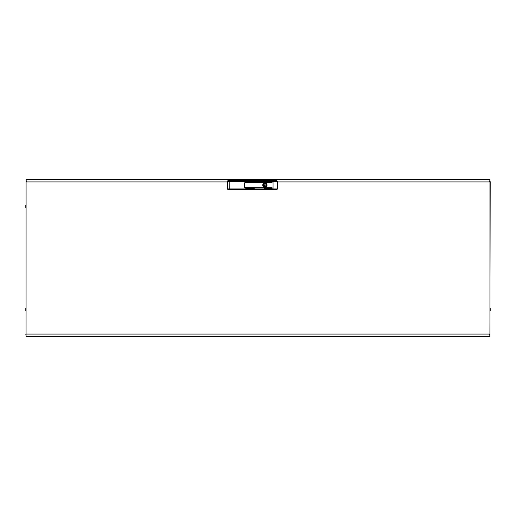 <?xml version="1.0" encoding="UTF-8"?>
<svg xmlns="http://www.w3.org/2000/svg" width="516" height="516" viewBox="0 0 516 516"><rect width="100%" height="100%" fill="white"/><g stroke="black" fill="none" stroke-linecap="round" stroke-linejoin="round"><path stroke-width="0.77" d="M264.882 187.218A2.116 2.116 0 0 1 262.76 185.096A2.116 2.116 0 0 1 264.882 182.98A2.116 2.116 0 0 1 266.998 185.096A2.116 2.116 0 0 1 264.882 187.218M245.829 180.735L245.829 182.425L245.248 182.425A0.529 0.529 0 0 0 244.719 182.954L244.719 187.244A0.529 0.529 0 0 0 245.248 187.772L245.829 187.772L245.829 189.462L228.085 189.462A0.529 0.529 0 0 1 227.556 188.94L227.504 181.264L229.227 181.264L229.278 188.933L245.829 188.933L245.829 187.508L244.771 187.244L244.771 182.954L245.829 182.69L245.829 180.735L276.918 180.735L277.582 181.264L229.227 181.264L229.227 180.735L245.829 180.735M231.4 189.462L241.985 189.462M241.985 180.735L231.4 180.735M228.04 180.735A0.529 0.529 0 0 0 227.504 181.264A0.529 0.529 0 0 1 228.04 180.735L229.227 180.735M228.085 189.462A0.529 0.529 0 0 1 227.556 188.94L229.278 188.933L229.278 189.462M264.882 182.954A2.141 2.141 0 0 0 262.734 185.096A2.141 2.141 0 0 0 264.882 187.244A2.141 2.141 0 0 0 267.024 185.096A2.141 2.141 0 0 0 264.882 182.954M273.022 189.462L273.022 188.933L277.582 188.933L276.918 189.462L245.829 189.462L245.829 188.933L273.022 188.933L273.022 180.735M254.265 188.43L246.59 188.301L254.265 188.43M272.125 187.772L246.59 187.637L272.125 187.772M272.125 188.43L264.45 188.301L272.125 188.43M254.265 182.032L246.59 181.896L254.265 182.032M272.125 182.032L264.45 181.896L272.125 182.032M272.125 182.69L246.59 182.561L272.125 182.69M277.582 188.933L277.582 181.264M265.276 185.096A0.4 0.4 0 0 0 264.882 184.702A0.4 0.4 0 0 0 264.482 185.096A0.4 0.4 0 0 0 264.882 185.496A0.4 0.4 0 0 0 265.276 185.096M266.798 185.096A1.916 1.916 0 0 0 266.753 184.676L266.114 184.593A1.335 1.335 0 0 0 263.644 184.593L263.012 184.676A1.916 1.916 0 0 0 263.012 185.521L263.644 185.605A1.335 1.335 0 0 0 266.114 185.605L266.753 185.521A1.916 1.916 0 0 0 266.798 185.096M266.985 185.096A2.103 2.103 0 0 0 264.882 182.993A2.103 2.103 0 0 0 262.779 185.096A2.103 2.103 0 0 0 264.882 187.205A2.103 2.103 0 0 0 266.985 185.096M25.8 310.632L25.8 308.516L25.8 310.632M490.2 310.632L490.2 308.516L490.2 310.632M25.8 205.368L25.8 207.484L25.8 205.368M26.09 336.032L25.8 334.084L26.329 334.11M26.09 179.968L26.064 336.593L489.936 336.593L489.671 334.11M489.91 179.968L490.2 181.916L489.671 181.922L489.936 179.407L26.064 179.407L26.329 181.89M489.91 336.032L490.2 181.916L489.671 181.89M26.064 179.407L26.064 336.593M489.936 336.593L489.936 179.407M489.671 334.078L26.329 334.078M227.511 181.922L26.329 181.922M489.671 181.922L277.582 181.922"/></g></svg>
